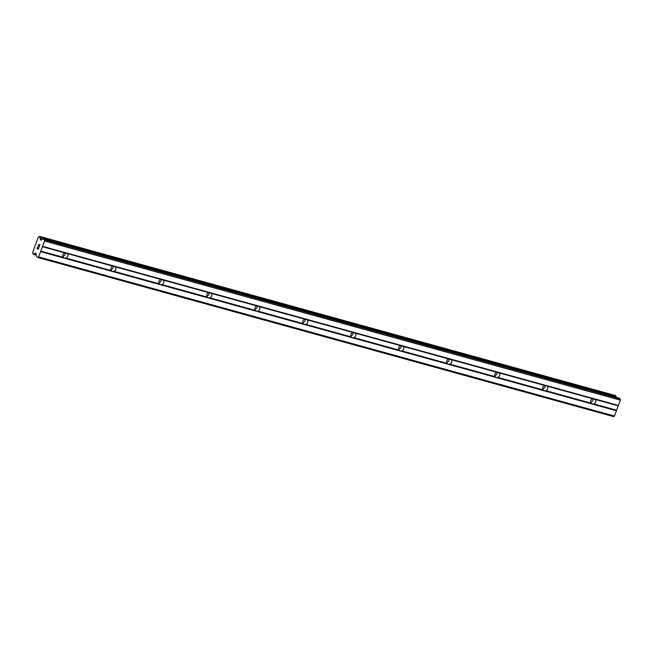 <?xml version="1.0" encoding="UTF-8"?>
<svg xmlns="http://www.w3.org/2000/svg" width="653" height="653" viewBox="0 0 653 653"><rect width="100%" height="100%" fill="white"/><g stroke="black" fill="none" stroke-linecap="round" stroke-linejoin="round"><path stroke-width="0.98" d="M40.6 251.625L44.518 241.039L44.445 239.871L43.09 238.925A1.428 0.702 105.4 0 0 42.984 238.876A1.428 0.702 105.4 0 0 42.527 239.022L41.245 240.084A0.955 0.465 105.4 0 1 40.935 240.182A0.955 0.465 105.4 0 1 40.861 240.149L40.486 239.888A0.955 0.465 105.4 0 1 40.306 239.431L40.233 238.5A1.526 0.743 105.4 0 1 40.135 237.112L39.237 236.484A1.526 0.743 105.4 0 1 38.331 237.178A1.526 0.743 105.4 0 1 38.298 237.17L32.699 252.295A1.526 0.743 105.4 0 1 32.854 253.739L33.752 254.368A1.526 0.743 105.4 0 1 34.625 253.666L35.213 253.184A0.955 0.465 105.4 0 1 35.515 253.095A0.955 0.465 105.4 0 1 35.589 253.127L35.964 253.388A0.955 0.465 105.4 0 1 36.152 253.846L36.282 255.894A1.428 0.702 105.4 0 0 36.56 256.58L37.915 257.527L38.641 256.915L40.6 251.625L64.59 258.253L63.227 257.306A2.857 2.449 -55.1 0 1 64.859 252.891L67.512 253.625A2.857 2.449 -55.1 0 1 65.88 258.041L64.59 258.253L112.577 271.517L592.442 404.117L591.079 403.17A2.857 2.449 -55.1 0 1 592.712 398.754L595.365 399.489A2.857 2.449 -55.1 0 1 593.732 403.905L592.442 404.117L616.432 410.745L620.35 400.158L620.277 398.991L618.93 398.044A1.428 0.702 -74.6 0 0 618.815 397.995A1.428 0.702 -74.6 0 0 618.693 397.987M544.455 390.853L543.092 389.906A2.857 2.449 -55.1 0 1 544.724 385.499L547.377 386.225A2.857 2.449 -55.1 0 1 545.745 390.641L544.455 390.853M496.468 377.597L495.105 376.65A2.857 2.449 -55.1 0 1 496.737 372.234L499.39 372.969A2.857 2.449 -55.1 0 1 497.757 377.385L496.468 377.597M448.48 364.333L447.117 363.386A2.857 2.449 -55.1 0 1 448.75 358.979L451.403 359.705A2.857 2.449 -55.1 0 1 449.77 364.121L448.48 364.333M400.493 351.077L399.13 350.13A2.857 2.449 -55.1 0 1 400.762 345.715L403.415 346.449A2.857 2.449 -55.1 0 1 401.783 350.865L400.493 351.077M352.506 337.813L351.143 336.866A2.857 2.449 -55.1 0 1 352.775 332.459L355.428 333.185A2.857 2.449 -55.1 0 1 353.795 337.601L352.506 337.813M304.527 324.557L303.163 323.61A2.857 2.449 -55.1 0 1 304.796 319.195L307.449 319.929A2.857 2.449 -55.1 0 1 305.816 324.345L304.527 324.557M256.539 311.293L255.176 310.346A2.857 2.449 -55.1 0 1 256.809 305.939L259.461 306.665A2.857 2.449 -55.1 0 1 257.829 311.081L256.539 311.293M208.552 298.037L207.189 297.091A2.857 2.449 -55.1 0 1 208.821 292.675L211.474 293.409A2.857 2.449 -55.1 0 1 209.842 297.825L208.552 298.037M160.565 284.773L159.201 283.826A2.857 2.449 -55.1 0 1 160.834 279.411L163.487 280.145A2.857 2.449 -55.1 0 1 161.854 284.561L160.565 284.773M112.577 271.517L111.214 270.571A2.857 2.449 -55.1 0 1 112.847 266.155L115.499 266.889A2.857 2.449 -55.1 0 1 113.867 271.297L112.577 271.517M37.711 246.85L37.139 248.401L37.711 246.842L37.278 248.279L37.768 248.622L38.045 247.862L37.768 248.622M38.045 247.862L38.339 249.013L38.845 247.634L38.339 249.013M38.845 247.634L38.347 249.25L37.131 248.401L38.347 249.25M38.413 245.985L38.854 244.565M38.298 245.25L38.494 244.736L38.307 245.25M38.919 244.377L39.319 246.344L39.947 244.932L39.262 246.777L38.968 244.638L39.262 246.769M39.319 246.344L39.866 244.883M37.915 257.527L613.747 416.647L614.473 416.043L616.432 410.745M615.918 397.195A1.526 0.743 105.4 0 1 615.967 396.232L615.216 395.473M65.333 252.85A2.857 2.449 -55.1 0 1 62.827 256.351M67.512 253.625L112.847 266.155M42.559 246.328L618.391 405.448M42.192 246.63L64.859 252.891M65.88 258.041L111.214 270.571M113.32 266.106A2.857 2.449 -55.1 0 1 110.814 269.607M115.499 266.889L160.834 279.411M113.867 271.297L159.201 283.826M161.307 279.37A2.857 2.449 -55.1 0 1 158.801 282.871M163.487 280.145L208.821 292.675M161.854 284.561L207.189 297.091M209.295 292.626A2.857 2.449 -55.1 0 1 206.781 296.127M211.474 293.409L256.809 305.939M209.842 297.825L255.176 310.346M257.282 305.89A2.857 2.449 -55.1 0 1 254.768 309.391M259.461 306.665L304.796 319.195M257.829 311.081L303.163 323.61M305.261 319.146A2.857 2.449 -55.1 0 1 302.755 322.647M307.449 319.929L352.775 332.459M305.816 324.345L351.143 336.866M353.249 332.41A2.857 2.449 -55.1 0 1 350.743 335.911M355.428 333.185L400.762 345.715M353.795 337.601L399.13 350.13M401.236 345.666A2.857 2.449 -55.1 0 1 398.73 349.167M403.415 346.449L448.75 358.979M401.783 350.865L447.117 363.386M449.223 358.93A2.857 2.449 -55.1 0 1 446.717 362.431M451.403 359.705L496.737 372.234M449.77 364.121L495.105 376.65M497.211 372.186A2.857 2.449 -55.1 0 1 494.696 375.687M499.39 372.969L544.724 385.499M497.757 377.385L543.092 389.906M545.198 385.45A2.857 2.449 -55.1 0 1 542.684 388.951M547.377 386.225L592.712 398.754M545.745 390.641L591.079 403.17M593.185 398.705A2.857 2.449 -55.1 0 1 590.671 402.207M595.365 399.489L618.032 405.75M593.732 403.905L616.399 410.166M44.518 241.039L620.35 400.158M44.445 239.871L620.277 398.991M40.233 238.5L42.429 239.104M34.625 253.666L36.168 254.09M38.641 256.915L614.473 416.043M40.559 251.046L63.227 257.306M43.09 238.925L618.93 398.044M40.486 239.888L41.237 240.092M40.306 239.431L41.604 239.79M40.249 238.565L42.372 239.153M40.135 237.112L615.967 396.232M40.094 236.835L615.926 395.955M39.425 236.362L615.257 395.489L39.4 236.353M33.613 254.499L36.242 255.225L33.589 254.499M33.752 254.368L36.225 255.054M34.674 253.642L36.168 254.05M35.213 253.184L35.98 253.397M42.984 238.876L618.815 397.995"/></g></svg>
